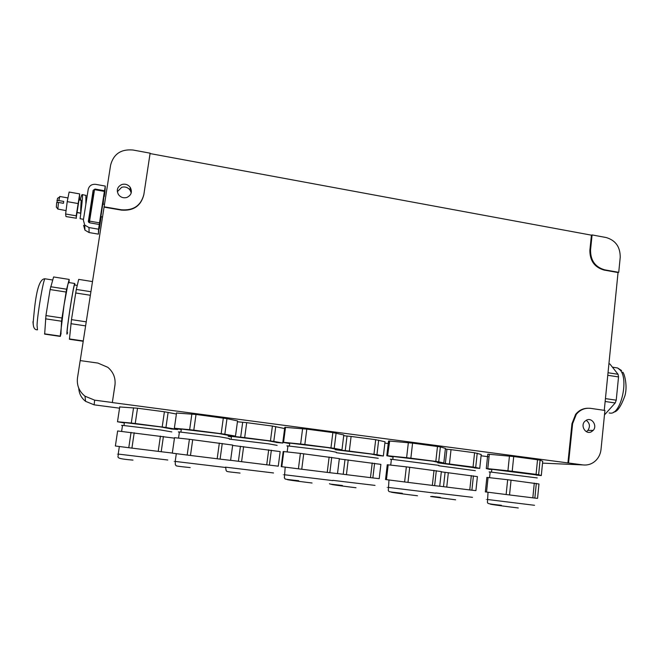 <?xml version="1.0" encoding="UTF-8"?>
<svg xmlns="http://www.w3.org/2000/svg" width="659" height="659" viewBox="0 0 659 659"><rect width="100%" height="100%" fill="white"/><g stroke="black" fill="none" stroke-linecap="round" stroke-linejoin="round"><path stroke-width="0.99" d="M80.217 360.597L104.114 206.802L121.47 209.793C133.53 210.691 140.993 205.559 143.876 194.413L150.12 153.176L133.044 150.021C121.058 148.942 113.579 153.975 110.605 165.112L104.114 206.802M115.07 384.197L112.327 402.567L114.938 385.317C115.786 378.109 113.422 372.121 107.854 367.343L97.911 363.076L80.184 360.588L77.498 377.829C76.617 385.276 79.113 391.397 84.986 396.191L94.657 400.161L112.335 402.501M568.552 462.997L572.613 423.663L576.279 414.371C580.126 409.717 584.928 407.715 590.695 408.366L604.921 410.442L601.024 449.38C600.588 453.441 599.064 456.926 596.461 459.85C592.721 463.779 588.232 465.468 582.993 464.916L112.327 402.567M567.901 462.972L571.963 423.663L575.62 414.379C578.808 410.442 582.828 408.391 587.68 408.234M604.262 410.343L618.043 272.546L604.064 270.066C594.517 267.315 589.789 260.684 589.879 250.173L591.428 235.164L150.071 153.563L143.819 194.767C140.952 205.896 133.497 211.02 121.454 210.122L104.097 207.132M78.775 388.217C79.047 393.58 81.312 397.954 85.579 401.339L94.122 404.832L119.543 408.176M384.872 443.103L389.354 443.696M481.078 455.773L489.044 456.819M487.8 454.158L486.284 468.557L487.8 454.158L513.715 456.53L540.075 460.097L542.711 461.267L541.303 475.567L538.625 474.735L540.075 460.097M446.934 449.183L445.352 463.532L449.438 464.01L451.02 449.644L445.352 449.043M451.02 449.644L474.579 452.758L481.21 454.479L479.736 468.417L475.699 467.445L477.215 453.186M388.522 441.036L386.792 455.731L387.583 455.764L389.312 441.028L388.522 441.036L389.288 441.242M389.312 441.028L412.583 443.136L440.369 446.901L445.426 448.4L443.812 462.989L438.705 461.835L440.369 446.901M347.046 435.986L345.25 450.624L349.311 451.102L351.099 436.447L343.71 435.698M351.099 436.447L375.696 439.693L385.029 441.785L383.357 456.003L376.948 454.71L378.67 440.163M289.696 443.581L282.826 442.321L284.787 427.32L306.797 429.124L332.861 432.576L343.8 434.965L341.972 449.85L334.212 448.351L336.106 433.095M242.693 422.205L240.667 437.148L244.678 437.617L246.697 422.65L237.438 421.785M246.697 422.65L272.406 426.052L284.622 428.539M191.876 414L189.652 429.684L193.804 430.17L196.02 414.462L176.546 413.036M196.02 414.462L226.976 418.646L237.553 420.92L235.485 436.118L224.834 434.232L226.976 418.646M119.732 406.941L137.509 408.226L164.404 411.776L176.398 414.025M592.095 234.925L606.107 237.52C615.597 240.313 620.3 246.927 620.218 257.372L618.727 272.332L604.756 269.852C595.192 267.101 590.456 260.462 590.546 249.926L592.095 234.925L591.428 235.164M618.043 272.546L618.727 272.332M121.907 184.479C125.259 183.639 128.019 184.569 130.185 187.28C132.508 191.835 131.388 195.237 126.825 197.478C123.422 198.334 120.638 197.37 118.463 194.586C116.223 190.039 117.368 186.67 121.907 184.479M102.573 216.943L100.868 216.646L102.771 204.068M586.683 420.03C592.144 417.369 597.499 425.862 593.215 430.376L591.139 431.909C585.596 434.635 580.217 425.862 584.722 421.422L586.683 420.03M486.284 468.557L490.115 469.513M486.35 468.565L487.8 468.664L489.324 454.208M509.44 456.044L507.932 470.773L487.8 468.664M507.932 470.773L512.208 471.276L513.715 456.53M537.538 459.685L536.08 474.356L512.208 471.276M536.08 474.356L538.625 474.735M541.303 475.567L536.129 475.065M445.352 463.532L437.724 462.733M474.579 452.758L473.047 467.058L449.438 464.01M473.047 467.058L475.699 467.445M479.736 468.417L474.274 467.89M393.077 457.016L386.792 455.731M387.583 455.764L389.667 441.028M408.349 442.659L406.619 457.692L387.937 455.781M406.619 457.692L410.862 458.194L412.583 443.136M437.485 446.44L435.821 461.415L410.862 458.194M435.821 461.415L438.705 461.835M443.812 462.989L437.765 462.42M345.25 450.624L335.2 449.603M375.696 439.693L373.958 454.282L349.311 451.102M373.958 454.282L376.948 454.71M383.357 456.003L377.195 455.427M282.826 442.321L283.559 442.321L285.52 427.263M302.605 428.655L300.636 444.018L283.559 442.321M300.636 444.018L304.837 444.504L306.797 429.124M332.861 432.576L330.958 447.881L304.837 444.504M330.958 447.881L334.212 448.351M341.972 449.85L335.242 449.24M228.212 436.266L231.416 436.826M240.667 437.148L228.261 435.929M272.406 426.052L270.445 440.937L244.678 437.617M270.445 440.937L273.79 441.415L275.742 426.571M282.876 442.329L282.785 443.046L273.79 441.415M282.785 443.046L276.113 442.444M189.652 429.684L174.355 428.235L181.266 429.528M174.355 428.235L176.571 412.855M223.319 418.078L221.169 433.704L193.804 430.17M221.169 433.704L224.834 434.232M235.485 436.118L228.319 435.5M137.509 408.226L135.235 423.506L165.936 427.51L168.127 412.353M164.404 411.776L162.196 426.983M177.823 428.935L177.741 429.52L165.936 427.51M177.741 429.52L170.796 428.927M133.555 407.789L131.281 423.045L117.5 421.76L124.37 422.979M117.5 421.76L119.757 406.792M131.281 423.045L135.235 423.506M117.335 191.711L121.734 187.288C125.103 186.439 127.879 187.378 130.062 190.105L131.232 192.898M103.133 204.133L104.394 191.398L99.493 222.841L99.295 228.813L101.181 216.696M586.189 420.269C589.805 423.094 590.373 426.472 587.902 430.393L586.362 431.661M536.146 474.884L491.845 469.266C490.461 469.192 490.453 469.282 491.812 469.537M474.291 467.725L437.716 462.816M437.782 462.247L432.485 461.119L393.143 456.489C391.71 456.407 391.701 456.506 393.11 456.778M377.212 455.27L371.033 454.026L335.184 449.718M335.266 449.084L328.116 447.65L289.762 443.103C288.321 443.021 288.304 443.12 289.721 443.4M276.129 442.296L267.999 440.747L231.482 436.398C230.197 436.332 230.189 436.423 231.441 436.67M228.343 435.344L218.879 433.548L181.332 429.058C179.932 428.984 179.915 429.091 181.291 429.363M170.813 428.778L160.285 426.867L124.427 422.559C123.2 422.493 123.184 422.584 124.386 422.831M99.493 222.841L89.583 221.136L89.608 222.808M104.394 191.398L94.525 189.627L89.583 221.136M490.139 472.223C488.69 471.959 488.698 471.877 490.164 471.976L537.258 477.932M438.812 465.773L475.345 470.691M391.38 459.521C389.881 459.249 389.889 459.158 391.405 459.257L438.861 465.353M336.263 452.7L378.233 458.285M287.909 446.201C286.401 445.921 286.418 445.83 287.942 445.929L328.734 450.797L336.321 452.239M229.307 439.133L268.51 443.812L277.142 445.369M179.372 432.23C177.914 431.95 177.922 431.859 179.413 431.958L219.332 436.752L229.39 438.564M122.475 425.623C121.198 425.376 121.207 425.294 122.516 425.376L160.648 429.973L171.826 431.917M90.563 214.859L89.846 214.735L91.733 202.124M88.331 220.979L88.66 222.207L89.731 222.841L99.295 224.48L98.553 229.208L88.99 227.569L84.731 225.09L83.364 220.122L88.199 189.438C89.204 185.706 91.725 184.018 95.769 184.355L105.275 186.069L104.542 190.756L95.036 189.051L93.141 190.319L88.339 221.523M93.141 190.319L93.133 196.242L92.202 202.206M90.225 214.801L89.006 222.536M488.064 477.52L486.861 477.404L485.337 491.886L486.54 492.042L488.064 477.52L507.661 479.727L506.137 494.522L486.54 492.042M536.311 483.376L534.853 498.08L537.555 498.361L538.971 483.986L507.661 479.727M473.426 475.864L471.893 490.189L475.913 490.634L477.404 476.622L441.308 471.836M388.176 464.826L387.261 464.752L385.531 479.53L386.438 479.653L388.176 464.826L406.356 466.852L404.618 481.96L386.438 479.653M436.307 470.666L434.643 485.675L439.718 486.251L441.341 471.58L406.356 466.852M374.592 463.31L372.854 477.932L379.205 478.665L380.886 464.373L339.311 458.919M283.765 451.563L283.181 451.53L281.22 466.621L281.797 466.704L283.765 451.563L300.38 453.384L298.412 468.813L281.797 466.704M331.732 457.371L329.829 472.701L337.507 473.599L339.344 458.623L300.38 453.384M271.351 450.204L269.391 465.122L278.271 466.168L280.174 451.588L232.652 445.426M174.528 437.683L172.312 453.153L174.528 437.683L189.413 439.281L187.181 455.048L172.312 453.153M222.256 443.458L220.098 459.125L230.609 460.369L232.693 445.08L189.413 439.281M174.24 438.128L117.64 430.961L115.374 446.003L131.924 448.112L134.197 432.765M93.133 196.242L93.627 195.361M99.295 224.48L98.405 234.134L89.089 232.553L84.945 230.139L83.611 225.304M104.542 190.756L104.246 196.646L104.962 192.082L105.275 186.069M534.292 483.096L532.826 497.833L509.539 494.95L511.054 480.139M506.137 494.522L509.539 494.95M532.826 497.833L534.853 498.08M445.089 472.264L443.507 486.671L439.726 486.194M471.317 475.576L469.776 489.934L446.753 487.083L448.342 472.66M443.507 486.671L446.753 487.083M469.776 489.934L471.893 490.189M434.017 470.345L432.337 485.395L407.987 482.38L409.717 467.264M404.618 481.96L407.987 482.38M432.337 485.395L434.643 485.675M345.003 459.554L343.207 474.258L337.515 473.533M372.22 462.989L370.473 477.635L346.428 474.661L348.224 459.941M343.207 474.258L346.428 474.661M370.473 477.635L372.854 477.932M329.138 457.016L327.226 472.388L301.748 469.233L303.717 453.787M298.412 468.813L301.748 469.233M327.226 472.388L329.829 472.701M240.428 446.275L238.401 461.284L230.625 460.295M268.691 449.842L266.722 464.793L241.589 461.687L243.616 446.654M238.401 461.284L241.589 461.687M266.722 464.793L269.391 465.122M219.34 443.062L217.173 458.763L190.476 455.46L192.708 439.677M187.181 455.048L190.476 455.46M217.173 458.763L220.098 459.125M160.434 436.093L158.218 451.366L131.924 448.112M172.106 453.03L161.208 451.728L163.407 436.497M158.218 451.366L161.208 451.728M131.059 432.386L128.777 447.716M98.553 229.208L98.405 234.134M80.818 213.162L77.054 212.429L79.006 199.883M85.859 204.282L85.909 195.393M83.495 219.307L80.093 218.722C80.332 217.025 83.256 195.286 82.276 194.594C81.897 194.29 81.205 196.118 80.209 200.089M80.851 212.931C80.34 210.905 81.354 200.361 81.131 200.081L80.983 200.229M76.436 218.253L65.966 216.564L65.628 214.002L76.205 215.831L76.312 217.108L77.029 212.585L80.81 213.244M76.205 215.831L79.681 193.911L79.41 199.949M76.312 217.108L76.164 218.038M65.628 214.002L67.218 201.638L77.853 203.499M67.218 201.638L69.129 192.041L79.681 193.911M66.065 210.608L57.835 209.043L58.486 202.445L63.429 203.31L63.725 201.432L58.783 200.558L59.821 196.497M56.353 207.099L56.682 202.502L58.486 202.445M58.783 200.558L56.987 200.624L57.292 202.486M56.987 200.624L57.728 198.186M61.089 333.306L60.323 336.403L44.664 334.121L45.941 315.579L50.1 289.548L53.593 276.953L69.179 279.424L67.91 284.268L68.75 282.538M44.499 333.825L60.216 336.115L64.047 304.993L61.987 317.992L45.941 315.579M50.661 286.723L66.625 289.219L67.91 284.268L64.047 304.993L66.098 292.036L50.1 289.548M60.941 333.289L61.559 321.221L45.529 318.832M61.987 317.992L61.559 321.221M66.625 289.219L66.098 292.036M69.179 279.424L68.997 282.579M74.945 285.042L74.731 283.485C73.363 285.116 66.089 332.564 66.963 334.171L67.622 332.737M74.714 285.009L74.508 284.976C73.223 286.525 66.386 331.115 67.202 332.671L67.383 332.704M83.223 341.28L69.442 339.27L71.477 319.631L76.304 289.433L78.701 279.383L92.515 281.582M90.382 295.273L75.67 292.975M86.247 321.839L71.477 319.631M76.304 289.433L90.934 291.723M69.343 338.924L83.273 340.95M85.621 325.884L70.917 323.693M608.916 363.801L609.855 363.941L618.06 374.279L618.537 376.923L616.231 400.186L615.218 402.962L604.476 414.898M607.763 375.3L618.537 376.923M605.432 398.604L616.231 400.186M608.018 372.755L618.06 374.279M605.143 401.496L615.218 402.962M94.122 404.832L94.657 400.161M542.522 463.137L582.993 464.916M571.963 423.663L572.613 423.663M604.064 270.066L604.756 269.852M589.879 250.173L590.546 249.926M95.036 189.051L95.028 189.718M88.99 227.569L89.089 232.553M487.298 499.341C485.831 499.201 485.823 499.25 487.281 499.473L534.548 505.296M435.788 492.973L472.503 497.331M388.135 487.24C386.619 487.1 386.611 487.149 388.118 487.388L435.764 493.204M332.844 480.353L375.02 485.395M284.235 474.571C282.703 474.431 282.703 474.48 284.21 474.719L332.811 480.6M225.477 467.149L273.534 472.964M175.22 461.284C173.729 461.152 173.721 461.201 175.195 461.432L225.436 467.462M118.233 453.944C116.923 453.829 116.923 453.87 118.208 454.076L167.79 460.015M501.375 505.329C478.632 502.578 494.596 505.115 518.279 507.974M440.352 497.413L431.62 496.433M430.624 496.515L455.608 499.819M402.319 493.327C380.375 490.7 393.835 492.916 417.485 495.766M342.4 485.535C321.691 483.072 333.33 485.008 356.017 487.751M298.692 480.765C277.406 478.261 288.477 480.156 312.061 483.006M45.347 278.839L44.96 278.782C43.272 279.869 37.604 312.967 37.036 325.225L37.497 329.846M32.966 321.732L33.255 324.722M609.155 412.962L610.308 413.127C620.803 414.692 628.983 379.386 620.177 370.02L617.607 367.969L612.417 367.17M575.62 414.379L576.279 414.371M85.579 401.339L84.986 396.191M104.493 204.372L102.738 204.068M130.185 187.28L130.062 190.105M593.215 430.376L587.902 430.393M491.548 472.083L491.845 469.266M392.805 459.364L393.143 456.489M289.375 446.044L289.762 443.103M231.087 439.265L231.482 436.398M180.904 432.073L181.332 429.058M123.991 425.492L124.427 422.559M92.54 202.264L91.692 202.115M489.563 477.684L490.164 471.976M390.721 465.114L391.405 459.257M287.167 451.934L287.942 445.929M178.531 438.12L179.413 431.958M121.618 431.381L122.516 425.376M386.199 479.62L387.937 464.809M84.731 225.09L84.945 230.139M81.156 200.262L78.948 199.866M82.276 194.594L86.123 195.435M501.375 505.288C484.727 503.633 488.426 503.212 487.429 502.446L488.039 492.232M402.319 493.286C385.737 491.507 389.757 491.754 388.299 490.609L388.983 479.974M298.7 480.732C280.026 478.78 286.558 479.151 284.358 477.989L285.199 467.132M190.187 467.585C171.464 465.658 177.378 465.971 175.36 464.809L175.195 461.432L176.307 453.664M133.003 460.106C113.323 458.466 118.884 457.321 118.208 454.076L119.345 446.505M440.352 497.38L431.876 496.392M342.408 485.494C330.398 484.052 330.093 484.25 329.434 483.714M240.057 473.08C223.475 471.325 227.643 471.605 226.103 470.542L225.716 467.643M67.959 197.931L59.73 196.481M56.262 206.984L57.835 209.043M57.465 198.359L59.508 197.057M37.201 329.805C34.515 329.821 33.172 327.399 33.172 322.531C34.457 309.203 36.451 278.568 44.96 278.782L52.679 280.001M68.495 282.497L74.731 283.485M74.508 284.976L77.268 285.413M622.73 372.162C624.287 373.101 627.829 385.82 624.93 395.705C621.05 406.422 617.31 411.875 613.718 412.073M621.585 370.556L617.607 367.969"/></g></svg>

